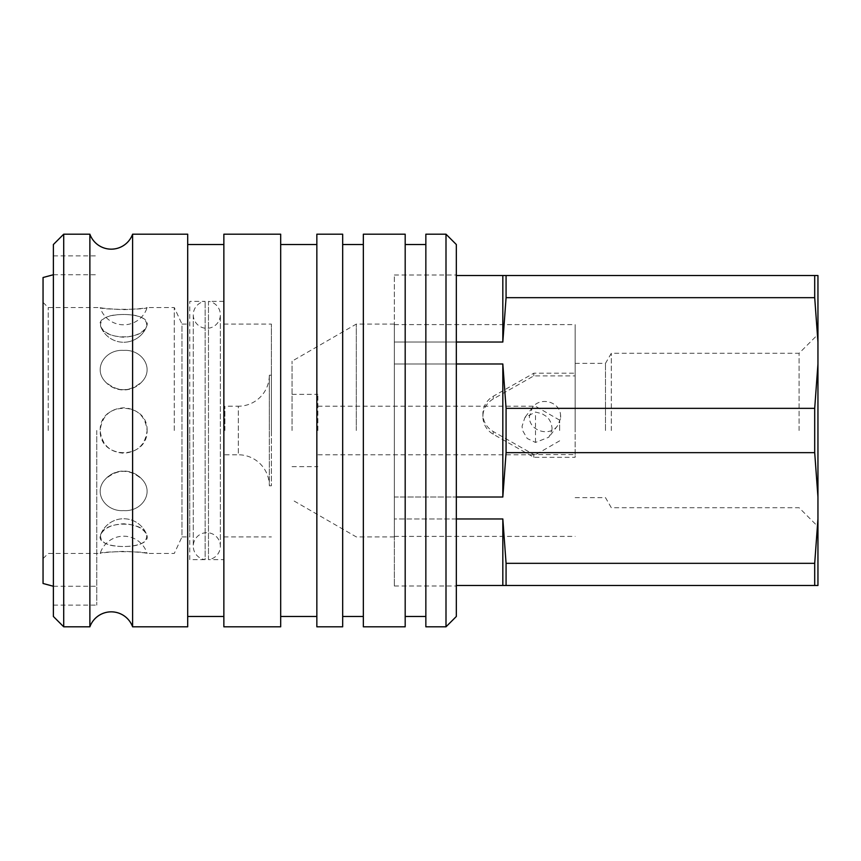 <?xml version="1.0" encoding="UTF-8"?>
<svg xmlns="http://www.w3.org/2000/svg" width="861" height="861" viewBox="0 0 861 861"><rect width="100%" height="100%" fill="white"/><g stroke="black" fill="none" stroke-linecap="round" stroke-linejoin="round"><path stroke-width="0.65" stroke-dasharray="4.3 3.23" d="M456.33 363.977L394.338 363.977L394.338 430.5L394.338 363.977L502.824 363.977L502.824 497.023L394.338 497.023L394.338 518.957L502.824 518.957L506.074 563.331L814.7 563.331L817.95 518.957L817.95 497.023L814.7 452.649L506.074 452.649L502.824 497.023M502.824 363.977L506.074 408.351L814.7 408.351L814.7 452.649M814.7 408.351L817.95 363.977L817.95 430.5L817.95 334.412L817.95 497.023M506.074 408.351L506.074 452.649M575.148 430.5L575.148 324.597L575.148 430.5M456.33 518.957L394.338 518.957L394.338 324.597L394.338 536.403L394.338 430.5L394.338 497.023L456.33 497.023M605.498 430.5L605.498 363.342L605.498 430.5M611.31 430.5L611.31 353.268L611.31 430.5M799.094 430.5L799.094 353.268L799.094 430.5M552.062 427.949L551.826 430.5L548.866 437.194L535.488 442.436L527.233 438.507L522.595 430.5L522.057 426.281L524.887 417.52L535.488 412.053L542.075 413.754L545.885 416.1L549.038 419.264L551.266 423.332L552.062 427.949M560.522 418.618L557.594 425.678C549.533 437.442 528.708 430.737 529.397 416.595L532.464 407.511C539.987 396.577 559.349 401.441 560.522 414.571L560.522 418.618A15.498 15.132 -142.8 0 0 560.522 414.571M224.893 430.5L224.893 406.22L224.893 430.5M271.387 375.224L269.321 375.224L269.321 430.5L269.321 375.224A30.996 30.996 0 0 1 238.325 406.22L238.325 454.78A30.996 30.996 0 0 1 269.321 485.776L269.321 430.5L269.321 485.776L271.387 485.776L271.387 373.104L271.387 485.776M292.051 430.5L292.051 361.179L292.051 430.5M317.881 430.5L317.881 394.338L317.881 430.5M535.488 442.436L535.488 412.053M559.65 430.5L559.65 420.168L559.65 430.5M575.148 454.608L575.148 373.2L533.82 373.2L493.235 396.275A20.664 20.352 180 0 0 493.235 431.533L533.82 454.608L575.148 454.608L575.148 457.299L533.82 457.299L493.235 434.224A20.664 20.352 0 0 1 493.235 398.977L533.82 375.891L575.148 375.891L575.148 457.299M533.82 454.608L533.82 457.299M533.82 373.2L533.82 375.891M575.148 373.2L575.148 375.891M817.95 363.977L817.95 342.043L814.7 297.669L506.074 297.669L502.824 342.043L394.338 342.043L394.338 363.977L394.338 342.043L456.33 342.043M456.33 275.52L817.95 275.52L817.95 342.043M817.95 518.957L817.95 585.48L456.33 585.48M394.338 342.043L394.338 275.52L394.338 342.043M394.338 518.957L394.338 585.48L394.338 518.957M502.824 518.957L502.824 585.48M502.824 275.52L502.824 342.043M506.074 563.331L506.074 585.48M506.074 275.52L506.074 297.669M814.7 563.331L814.7 585.48M814.7 275.52L814.7 297.669M189.764 559.65L189.764 301.35L189.764 559.65L205.144 559.65L205.144 301.35L205.144 559.65A13.539 13.539 0 0 1 193.273 546.218A13.539 13.539 0 0 1 206.812 532.679A13.539 13.539 0 0 1 220.351 546.218A13.539 13.539 0 0 1 208.48 559.65L208.48 430.5L208.48 559.65L223.86 559.65L223.86 244.524L223.86 559.65M223.86 301.35L208.48 301.35L208.48 430.5L208.48 301.35A13.539 13.539 0 0 1 220.351 314.782A13.539 13.539 0 0 1 206.812 328.321A13.539 13.539 0 0 1 193.273 314.782A13.539 13.539 0 0 1 205.144 301.35L189.764 301.35M89.878 234.192L89.878 626.808M53.382 244.524L53.382 616.476M43.05 277.511L43.05 583.489M96.776 430.5L96.776 605.111L96.776 430.5M63.714 234.192L63.714 626.808M132.605 234.192L132.605 626.808M187.698 234.192L187.698 626.808M280.686 234.192L280.686 626.808M223.86 234.192L223.86 626.808M316.848 234.192L316.848 626.808M342.678 234.192L342.678 626.808M363.342 234.192L363.342 626.808M405.187 234.192L405.187 626.808M425.851 234.192L425.851 626.808M445.998 234.192L445.998 626.808M456.33 244.524L456.33 616.476M48.216 430.5L48.216 307.549L48.216 430.5M147.113 430.5C147.801 400.957 99.478 400.957 100.167 430.5C101.856 416.358 109.681 408.792 123.64 407.802C137.599 408.792 145.423 416.358 147.113 430.5C147.801 460.043 99.478 460.043 100.167 430.5C101.856 444.642 109.681 452.208 123.64 453.198C137.599 452.208 145.423 444.642 147.113 430.5M174.266 430.5L174.266 307.549L174.266 430.5M105.225 381.649C110.1 386.901 116.235 389.592 123.64 389.742C131.044 389.592 137.179 386.901 142.054 381.649C154.722 368.25 141.699 349.039 123.64 350.416C105.58 349.039 92.557 368.25 105.225 381.649C92.557 368.25 105.58 349.039 123.64 350.416C141.699 349.039 154.722 368.25 142.054 381.649C129.774 392.336 117.505 392.336 105.225 381.649A24.592 24.592 0 0 0 123.64 389.947A24.592 24.592 0 0 1 105.225 381.649M100.586 326.222C103.977 332.873 111.661 336.533 123.64 337.2C135.618 336.533 143.303 332.873 146.693 326.222C153.549 310.584 93.731 310.584 100.586 326.222C99.919 318.409 107.603 314.502 123.64 314.502C139.676 314.502 147.36 318.409 146.693 326.222C142.754 340.375 104.525 340.375 100.586 326.222A24.592 24.592 0 0 0 123.64 342.258A24.592 24.592 0 0 1 100.586 326.222M43.05 302.383L48.216 307.549L100.167 307.549C101.856 308.292 109.681 308.991 123.64 309.659C137.599 308.991 145.423 308.292 147.113 307.549C147.801 309.874 99.478 309.874 100.167 307.549A24.592 24.592 0 0 0 147.113 307.549L174.266 307.549L181.972 324.08L181.972 430.5L181.972 324.08L189.764 324.08M271.387 430.5L271.387 324.08L271.387 430.5M356.303 430.5L356.303 324.08L356.303 430.5M394.338 430.5L394.338 585.997L394.338 430.5M105.225 479.351A24.592 24.592 0 0 1 142.054 479.351C154.722 492.75 141.699 511.961 123.64 510.584C105.58 511.961 92.557 492.75 105.225 479.351A24.592 24.592 0 0 1 142.054 479.351C129.774 468.664 117.505 468.664 105.225 479.351C92.557 492.75 105.58 511.961 123.64 510.584C141.699 511.961 154.722 492.75 142.054 479.351C137.179 474.099 131.044 471.408 123.64 471.258C116.235 471.408 110.1 474.099 105.225 479.351M100.586 534.778A24.592 24.592 0 0 1 146.693 534.778C153.549 550.416 93.731 550.416 100.586 534.778A24.592 24.592 0 0 1 146.693 534.778C142.754 520.625 104.525 520.625 100.586 534.778C99.919 542.591 107.603 546.498 123.64 546.498C139.676 546.498 147.36 542.591 146.693 534.778C143.303 528.127 135.618 524.467 123.64 523.8C111.661 524.467 103.977 528.127 100.586 534.778M43.05 558.617L48.216 553.451L100.167 553.451A24.592 24.592 0 0 1 147.113 553.451C147.801 551.126 99.478 551.126 100.167 553.451C101.856 552.708 109.681 552.009 123.64 551.341C137.599 552.009 145.423 552.708 147.113 553.451L174.266 553.451L181.972 536.92L181.972 430.5L181.972 536.92L189.764 536.92L189.764 430.5L189.764 536.92M142.054 381.649A24.592 24.592 0 0 1 123.64 389.947A24.592 24.592 0 0 0 142.054 381.649M146.693 326.222A24.592 24.592 0 0 1 123.64 342.258A24.592 24.592 0 0 0 146.693 326.222M425.851 430.5L425.851 616.476L425.851 430.5M363.342 430.5L363.342 616.476L363.342 430.5M316.848 430.5L316.848 616.476L316.848 430.5M223.86 430.5L223.86 616.476L223.86 430.5M53.382 430.5L53.382 255.889L53.382 430.5M224.893 454.78L238.325 454.78L238.325 406.22L224.893 406.22M493.235 396.275L493.235 398.977M493.235 431.533L493.235 434.224M394.338 324.597L575.148 324.597M575.148 363.342L605.498 363.342L611.31 353.268L799.094 353.268L817.95 334.412M557.594 425.678L548.866 437.194M394.338 324.08L356.303 324.08L292.051 361.179M292.051 394.338L317.881 394.338M317.881 406.22L535.488 406.22L559.65 420.168M559.65 440.832L535.488 454.78L317.881 454.78M292.051 466.662L317.881 466.662M394.338 536.92L356.303 536.92L292.051 499.821M532.464 407.511L524.876 417.52M482.903 416.595L482.903 413.904M575.148 497.658L605.498 497.658L611.31 507.732L799.094 507.732L817.95 526.588M394.338 536.403L575.148 536.403M220.351 546.218L220.351 314.782L220.351 546.218M53.382 274.745L96.776 274.745M53.382 605.111L96.776 605.111M223.86 324.08L271.387 324.08M394.338 275.003L456.33 275.003M193.273 314.782L193.273 546.218L193.273 314.782M394.338 585.997L456.33 585.997M223.86 536.92L271.387 536.92M53.382 255.889L96.776 255.889M53.382 586.255L96.776 586.255"/><path stroke-width="1.29" d="M456.33 497.023L502.824 497.023L502.824 363.977L456.33 363.977M502.824 497.023L506.074 452.649L506.074 408.351L502.824 363.977M506.074 452.649L814.7 452.649L814.7 408.351L506.074 408.351M814.7 452.649L817.95 497.023L817.95 363.977L814.7 408.351M456.33 342.043L502.824 342.043L506.074 297.669L814.7 297.669L817.95 342.043L817.95 363.977M817.95 342.043L817.95 275.52L456.33 275.52M456.33 585.48L817.95 585.48L817.95 518.957L814.7 563.331L506.074 563.331L502.824 518.957L456.33 518.957M817.95 497.023L817.95 518.957M502.824 585.48L502.824 518.957M502.824 342.043L502.824 275.52M506.074 585.48L506.074 563.331M506.074 297.669L506.074 275.52M814.7 585.48L814.7 563.331M814.7 297.669L814.7 275.52M89.878 626.808A22.73 22.73 0 0 1 132.605 626.808L132.605 234.192A22.73 22.73 0 0 1 89.878 234.192L89.878 626.808L63.714 626.808L63.714 234.192L89.878 234.192M53.382 586.255L43.05 583.489L43.05 277.511L53.382 274.745M63.714 626.808L53.382 616.476L53.382 244.524L63.714 234.192M132.605 626.808L187.698 626.808L187.698 234.192L132.605 234.192M280.686 430.5L280.686 234.192L223.86 234.192L223.86 626.808L280.686 626.808L280.686 430.5M342.678 430.5L342.678 234.192L316.848 234.192L316.848 626.808L342.678 626.808L342.678 430.5M405.187 430.5L405.187 234.192L363.342 234.192L363.342 626.808L405.187 626.808L405.187 430.5M445.998 430.5L445.998 234.192L425.851 234.192L425.851 626.808L445.998 626.808L445.998 430.5M445.998 626.808L456.33 616.476L456.33 244.524L445.998 234.192M187.698 244.524L223.86 244.524M280.686 244.524L316.848 244.524M342.678 244.524L363.342 244.524M405.187 244.524L425.851 244.524M405.187 616.476L425.851 616.476M342.678 616.476L363.342 616.476M280.686 616.476L316.848 616.476M187.698 616.476L223.86 616.476"/></g></svg>
